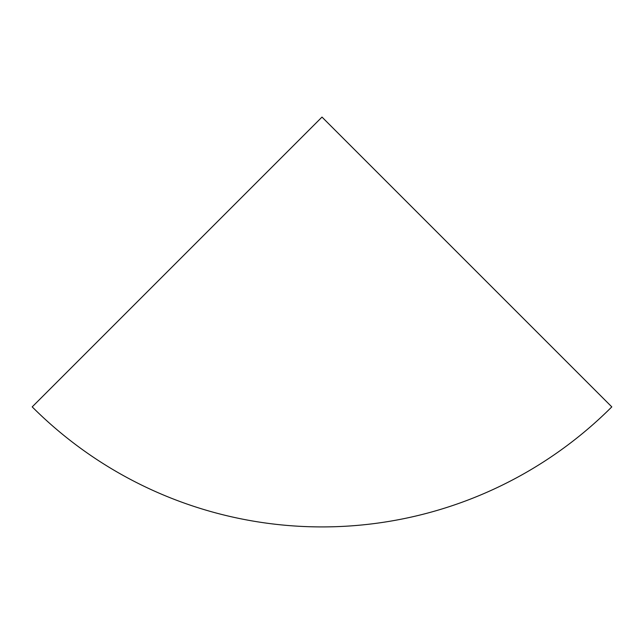 <?xml version="1.0" encoding="UTF-8"?>
<svg xmlns="http://www.w3.org/2000/svg" width="644" height="644" viewBox="0 0 644 644"><rect width="100%" height="100%" fill="white"/><g stroke="black" fill="none" stroke-linecap="round" stroke-linejoin="round"><path stroke-width="0.97" d="M32.2 406.879A409.842 409.842 0 0 0 611.8 406.879L322 117.079L32.2 406.879"/></g></svg>
